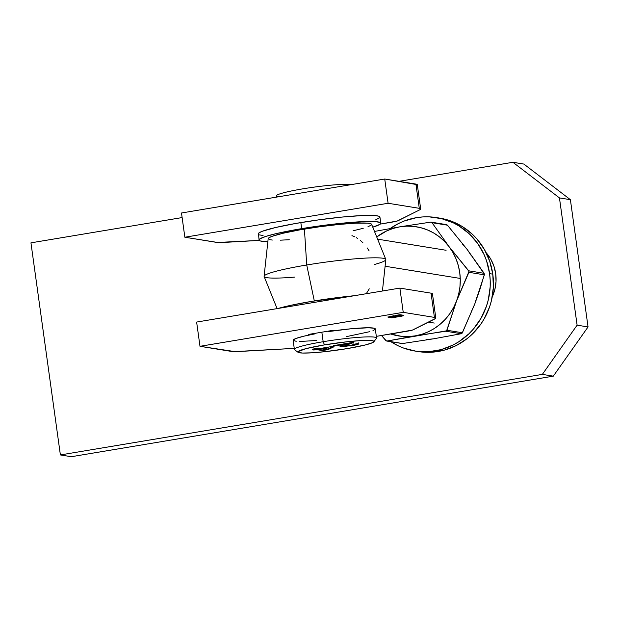 <?xml version="1.0" encoding="UTF-8"?>
<svg xmlns="http://www.w3.org/2000/svg" width="619" height="619" viewBox="0 0 619 619"><rect width="100%" height="100%" fill="white"/><g stroke="black" fill="none" stroke-linecap="round" stroke-linejoin="round"><path stroke-width="0.93" d="M435.815 318.034L432.449 293.793A30.718 2.84 172.1 0 0 431.056 293.166L399.866 288.098L403.232 312.34L199.991 346.307L403.232 312.34L399.866 288.098L196.625 322.066L199.991 346.307L231.181 351.375A30.718 2.84 -7.9 0 0 240.381 351.422L294.249 348.373L234.802 351.592L199.991 346.307L196.625 322.066L399.866 288.098L431.056 293.166L434.414 317.4L435.405 317.655L435.621 318.421L412.432 330.082L376.329 336.365L407.178 331.211A9.215 0.851 -7.9 0 0 413.283 329.765L434.855 318.917A30.718 2.84 -7.9 0 0 435.815 318.034A30.718 2.84 -7.9 0 0 434.414 317.4L403.232 312.34L434.414 317.4L431.056 293.166L432.441 293.754M332.511 330.422L308.703 334.399L310.576 334.701L308.703 334.399L332.511 330.422L334.384 330.724L332.511 330.422M402.226 316.038L403.867 315.357L399.99 314.684L394.837 315.543L396.849 315.868L391.564 316.75L397.398 315.953L397.947 316.239L394.117 317.16L399.062 316.263L399.998 315.775L397.181 315.295L399.054 314.986L402.435 315.558L400.756 316.185L392.817 317.547L389.421 316.882L393.607 315.752L387.981 317.145L391.881 317.841L401.646 316.17L403.882 315.396L399.99 314.684L394.837 315.543L396.849 315.868L391.564 316.75L397.398 315.953L397.824 316.278L394.117 317.16L398.334 316.425L400.098 315.868L397.181 315.295L399.054 314.986L402.242 315.504L401.901 315.891L392.817 317.547L389.63 317.029L393.607 315.752L388.26 317.253L391.881 317.841L402.226 316.038M432.255 294.18L431.489 294.675M313.585 334.105L313.516 333.595L313.585 334.105M388.113 316.928L392.307 317.462L391.881 317.841L388.26 317.253L388.074 316.68M389.63 317.029L389.962 316.642M389.924 316.332L389.467 316.696M400.052 315.566L399.626 316.116L398.087 316.162M398.102 316.108L396.825 315.744L398.063 315.798M396.802 315.566L395.758 315.396L396.802 315.566M403.65 315.272L402.18 315.729L403.65 315.272M398.048 316.17L399.928 315.675M420.68 208.959A30.718 2.84 -7.9 0 1 419.713 209.841L420.672 208.92L419.28 208.324L415.914 184.083L419.28 208.324A30.718 2.84 -7.9 0 1 420.68 208.959L417.314 184.717A30.718 2.84 172.1 0 0 415.914 184.083L384.732 179.023L388.098 203.264L419.28 208.324L388.098 203.264L184.857 237.232L388.098 203.264L384.732 179.023L181.491 212.99L184.857 237.232L216.046 242.292A30.718 2.84 -7.9 0 0 225.246 242.346L259.26 240.42L217.586 242.455L184.857 237.232L181.491 212.99L384.732 179.023L417.307 184.679M417.121 185.104L416.355 185.599M419.713 209.841L397.29 221.006L380.174 224.117L392.044 222.128A9.215 0.851 -7.9 0 0 398.149 220.689L419.713 209.841M385.103 266.24L460.257 278.442L385.103 266.24M367.245 247.956L369.141 250.95M360.382 240.466L362.866 242.694M356.366 237.688L357.743 238.539M351.956 235.599L354.942 236.915M294.443 277.119A61.443 5.679 -7.9 0 1 264.096 276.267A61.443 5.679 -7.9 0 1 306.722 264.994A61.443 5.679 -7.9 0 1 385.784 259.384L371.617 224.31A52.228 4.828 172.1 0 0 304.416 229.084L306.722 264.994L314.32 300.935L306.722 264.994A61.443 5.679 172.1 0 0 264.135 276.531L277.103 308.618M385.784 259.384A61.443 5.679 -7.9 0 1 374.394 264.506M353.124 230.763L363.214 228.31M367.903 226.817L371.446 224.937M371.648 224.434L370.557 223.637L367.516 223.142L356.142 223.134L339.243 224.418L319.412 226.794L299.65 229.904L282.976 233.27L271.927 236.381L269.079 237.688L268.182 238.764M269.273 239.561L272.314 240.056M280.245 240.18L289.259 239.739M382.418 291.015L385.823 259.647A61.443 5.679 172.1 0 0 306.722 264.994L304.416 229.084A52.228 4.828 172.1 0 0 268.182 238.663L264.096 276.267M369.257 288.833L366.278 293.716M373.814 341.812L376.422 338.384A41.473 3.83 172.1 0 0 323.164 341.711L324.495 344.884A38.401 3.552 -7.9 0 1 373.814 341.812A38.401 3.552 -7.9 0 1 347.29 348.59L325.207 351.646L312.046 352.807L302.521 353.047L298.072 352.327L298.002 351.631L306.25 348.567L324.495 344.884L346.578 341.827L359.74 340.667L372.189 340.674L373.714 341.146L373.783 341.843L372.398 342.725L365.535 344.907L347.29 348.59A38.401 3.552 -7.9 0 1 298.064 352.319A38.401 3.552 -7.9 0 1 324.495 344.884L323.164 341.711A41.473 3.83 -7.9 0 1 376.553 338.005L375.292 328.913A41.473 3.83 172.1 0 0 328.604 331.552L328.542 331.08L328.604 331.552L350.996 328.774L368.297 327.768L374.302 328.256L375.269 328.836L374.828 329.61L372.986 330.561M321.841 332.202L323.164 341.711L321.841 332.202M331.784 330.538L331.854 331.08L331.784 330.538M346.454 345.781L340.473 346.029L340.558 346.632L352.002 345.626L351.925 345.069L352.002 345.626C357.867 344.574 359.949 343.862 358.254 343.499L353.047 344.373C353.991 344.512 353.194 344.829 350.663 345.309L345.402 345.526L353.751 342.524L352.923 342.392L333.564 345.626L335.088 345.874L344.86 344.234L340.017 346.3L343.553 346.64L358.022 344.296L358.827 343.808L358.254 343.499L350.663 345.309L345.65 345.742L345.286 345.007M334.113 346.694L332.457 346.423L320.178 348.482L318.305 348.172L313.098 349.046L314.963 349.348L312.363 349.781L316.487 349.596L322.445 350.563L327.877 349.658L334.113 346.694L332.457 346.423L320.178 348.482L318.305 348.172L313.098 349.046L314.963 349.348L312.363 349.781L313.879 350.029L316.487 349.596L322.445 350.563L327.877 349.658L334.113 346.694M298.064 352.319L294.621 349.735A41.473 3.83 172.1 0 1 323.164 341.711A41.473 3.83 -7.9 0 0 294.389 349.41L293.127 340.318A41.473 3.83 172.1 0 1 315.543 333.742L315.473 333.27L315.543 333.742L303.519 336.264L295.696 338.57L293.135 340.334L296.184 341.309M299.712 341.464L316.742 340.52M346.524 336.612L369.806 331.652M353.047 344.373L353.302 343.924M358.827 343.785L358.254 343.499M358.177 342.895C359.863 343.259 357.782 343.971 351.917 345.015M345.65 345.742C345.201 345.456 345.99 345.015 348.033 344.427L347.948 343.824L351.569 342.617L347.948 343.824L348.033 344.427L353.751 342.524L352.923 342.392L333.564 345.626L335.088 345.874L335.018 345.379L335.088 345.874L344.86 344.234L344.791 343.746L344.86 344.234L342.918 344.922C340.373 345.712 339.583 346.284 340.558 346.632L340.202 345.967M340.017 346.369L340.558 346.632M345.309 345.046L347.948 343.824C345.905 344.412 345.116 344.853 345.572 345.139L345.487 345.123M358.54 343.421L352.412 344.938M346.609 345.766L340.326 345.998M333.099 346.532L327.791 349.046L327.877 349.658L327.791 349.046L322.36 349.959L322.445 350.563L322.36 349.959L314.947 349.232L322.36 349.959L327.791 349.046L333.099 346.532M313.81 349.542L313.879 350.029L313.81 349.542M314.878 348.745L314.963 349.348L314.878 348.745M321.694 348.721L328.124 347.654L328.055 347.158L328.124 347.654L324.797 349.232L321.694 348.721L321.625 348.234L321.694 348.721L328.124 347.654L324.797 349.232L321.694 348.721M311.968 302.792L311.767 301.36A61.443 5.679 172.1 0 0 278.194 308.44L290.938 305.299L311.767 301.36L354.261 295.72A61.443 5.679 172.1 0 0 311.767 301.36L311.968 302.792M277.946 196.757A38.401 3.552 -7.9 0 1 302.838 188.841A38.401 3.552 -7.9 0 1 350.532 184.624L350.532 184.624A38.401 3.552 -7.9 0 1 350.849 184.686A38.401 3.552 172.1 0 0 350.532 184.624A38.401 3.552 172.1 0 0 308.231 187.983A38.401 3.552 172.1 0 0 276.206 195.975L276.368 197.136M418.034 351.538L425.524 352.296L431.861 352.219L444.38 350.122L456.311 345.526L467.183 338.593L472.096 334.33L480.623 324.418L484.159 318.87L489.606 306.838L491.471 300.478L493.366 287.371L492.786 274.155A67.587 64.461 -80.8 0 0 439.745 218.12L436.557 217.602A67.587 64.461 99.2 0 1 489.598 273.637L492.786 274.155L489.761 261.357L484.391 249.465L476.885 238.926L472.421 234.292L462.285 226.531L450.864 221.014L439.699 218.112M414.892 351.027L418.088 351.546A67.587 64.461 -80.8 0 0 492.786 274.155L489.598 273.637A67.587 64.461 99.2 0 1 414.892 351.027A67.587 64.461 99.2 0 1 390.937 341.719L397.924 345.673L403.774 348.133L416.03 351.205L422.336 351.778L428.665 351.7L441.192 349.611L453.116 345.007L458.71 341.812L468.9 333.811L473.396 329.068L480.971 318.352L486.418 306.32L488.275 299.96L490.178 286.852L490.194 280.229L489.598 273.637L486.565 260.839L484.166 254.749L477.698 243.476L469.233 233.773L459.097 226.012L453.518 222.956L441.618 218.646L429.114 216.851L422.777 216.929L416.471 217.656L404.192 221.022L398.327 223.629L390.241 228.488A67.587 64.461 99.2 0 1 436.557 217.602M461.434 333.672L433.292 338.856L402.567 343.53L386.388 340.945L381.521 335.498L385.745 340.473L386.906 341.046L446.601 330.817L456.528 301.058L469.009 271.416L448.961 246.524L432.008 222.685L447.46 225.192L467.198 249.48L484.151 273.319L468.699 270.805L448.961 246.524A55.3 52.739 99.2 0 1 456.528 301.058L468.908 272.321L484.368 274.828L474.765 304.022L462.385 332.759L446.933 330.252L456.528 301.058A55.3 52.739 99.2 0 1 415.055 335.893L445.781 331.219L461.232 333.726L433.292 338.856L402.567 343.53L387.107 341.023L415.055 335.893A55.3 52.739 99.2 0 1 390.666 333.966M430.646 222.136L399.92 226.817L374.503 231.444L399.92 226.817A55.3 52.739 99.2 0 1 448.961 246.524L432.008 222.685L430.878 222.12L399.92 226.817L393.158 228.426L386.651 230.933L376.723 236.945A55.3 52.739 99.2 0 1 399.92 226.817L406.807 226.144L413.701 226.415L420.494 227.622L427.064 229.757L433.3 232.767L439.088 236.613L444.341 241.224L448.961 246.524L452.876 252.413L456.01 258.804L458.315 265.574L459.747 272.623L460.288 279.811L459.925 287.03L458.664 294.157L456.528 301.058L453.557 307.628L449.789 313.74L445.301 319.303L440.171 324.217L434.476 328.403L428.325 331.776L421.81 334.291L415.055 335.893L408.169 336.566L401.267 336.295L390.666 333.974M447.297 225.03L467.198 249.48L484.429 274.163L479.949 289.313L474.765 304.022L462.138 333.154M426.406 339.529L433.3 338.856M471.794 310.591L474.765 304.022L476.901 297.12M471.113 255.376L467.198 249.48L462.579 244.188M484.151 273.319L468.699 270.805L468.908 272.321L484.368 274.828L484.151 273.319M462.385 332.759L446.933 330.252L445.781 331.219L461.232 333.726L462.385 332.759M431.435 222.229L446.098 224.651M401.777 343.444L402.567 343.53M387.107 341.023L386.388 340.945M486.085 252.614A39.941 38.092 99.2 0 1 495.695 273.675L493.9 266.108L490.728 259.082L486.085 252.614M570.393 199.689L588.05 326.948L553.285 376.159L71.324 456.714L60.383 454.934L30.95 242.841L182.125 217.571L30.95 242.841L60.383 454.934L71.324 456.714L553.285 376.159L542.345 374.387L60.383 454.934L542.345 374.387L553.285 376.159L588.05 326.948L577.109 325.168L542.345 374.387L577.109 325.168L559.452 197.91L577.109 325.168L588.05 326.948L570.393 199.689L559.452 197.91L570.393 199.689L523.86 164.066L512.919 162.286L559.452 197.91L512.919 162.286L398.961 181.336L512.919 162.286L523.86 164.066L570.393 199.689M492.237 296.911L494.914 289.228L496.036 281.483L495.695 273.675A39.941 38.092 99.2 0 1 492.237 296.911M380.778 223.157A61.443 5.679 -7.9 0 1 372.77 227.173L379.726 224.434L380.546 223.769L380.43 222.654L375.919 221.648L366.587 221.501L337.015 223.745L301.677 228.635A61.443 5.679 -7.9 0 1 380.778 223.157L379.934 217.091A61.443 5.679 172.1 0 0 300.834 222.577L301.677 228.635L276.461 233.564L265.961 236.365L260.104 238.764L259.052 240.025L260.344 240.969L267.849 241.727A61.443 5.679 -7.9 0 1 259.059 240.04A61.443 5.679 -7.9 0 1 301.677 228.635L300.834 222.577A61.443 5.679 172.1 0 0 258.216 233.982L259.268 232.705L262.618 231.166L275.617 227.506L295.232 223.544L318.483 219.892L341.812 217.091L361.689 215.582L375.075 215.59L378.65 216.17L379.934 217.114M379.702 217.702L375.532 219.915M263.075 235.491L259.5 234.911M258.564 234.477L259.059 240.04M446.09 250.277L377.613 239.158M434.275 323.056L428.495 322.112M446.523 224.643L431.126 222.144M402.079 343.53L386.682 341.03"/></g></svg>

